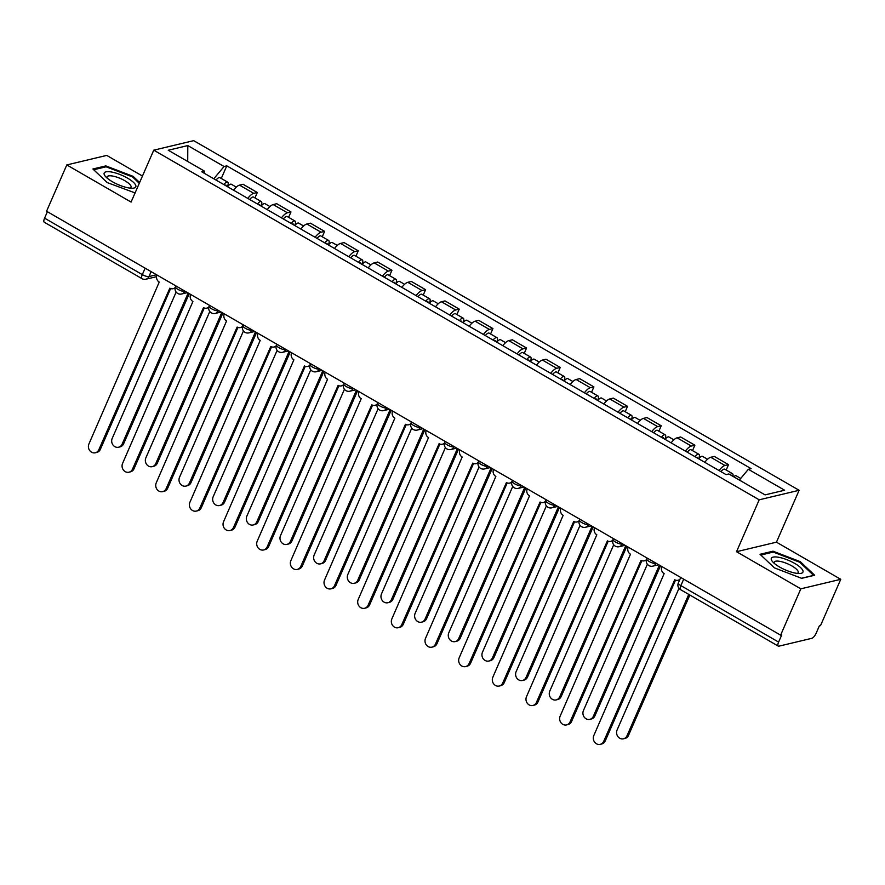 <?xml version="1.0" encoding="UTF-8"?>
<svg xmlns="http://www.w3.org/2000/svg" width="885" height="885" viewBox="0 0 885 885"><rect width="100%" height="100%" fill="white"/><g stroke="black" fill="none" stroke-linecap="round" stroke-linejoin="round"><path stroke-width="1.33" d="M142.463 176.049L106.72 155.406L66.795 164.931L46.562 211.238L780.603 635.142L800.825 588.835L840.75 579.31L776.455 542.173L799.122 490.29L193.682 140.649L153.758 150.173L759.197 499.815L736.53 551.709L800.825 588.835M840.75 579.31L820.517 625.606L819.355 625.883L816.202 633.096A5.31 1.825 120 0 1 811.844 638.306L778.911 646.172A5.31 1.825 120 0 1 778.28 646.116L680.543 589.664A5.31 1.825 -60 0 1 680.875 585.627L778.612 642.079A5.31 1.825 120 0 0 778.28 646.116M66.795 164.931L131.091 202.068L153.758 150.173M145.14 268.155L142.319 274.615A5.31 1.825 -60 0 0 141.987 278.653L44.25 222.212A5.31 1.825 -60 0 1 44.582 218.164L142.319 274.615A5.31 1.549 23.6 0 0 148.957 276.551L156.534 274.737M47.392 211.714L44.582 218.164M778.612 642.079L781.765 634.866L780.603 635.142M719.018 470.543A12.213 4.204 -60 0 1 724.992 465.488L728.532 464.636L714.295 456.417L710.744 457.268A12.213 4.204 120 0 0 704.781 462.313M726.176 470.035L728.532 464.636M685.366 451.096A12.213 4.204 -60 0 1 691.329 446.051L694.88 445.199L680.642 436.98L677.091 437.821A12.213 4.204 120 0 0 671.129 442.876M692.524 450.598L694.88 445.199M651.703 431.659A12.213 4.204 -60 0 1 657.666 426.614L661.217 425.762L646.979 417.543L643.428 418.384A12.213 4.204 120 0 0 637.466 423.439M658.86 431.161L661.217 425.762M618.051 412.222A12.213 4.204 -60 0 1 624.014 407.177L627.553 406.326L613.316 398.106L609.765 398.947A12.213 4.204 120 0 0 603.802 404.002M625.197 411.724L627.553 406.326M584.388 392.785A12.213 4.204 -60 0 1 590.35 387.73L593.901 386.889L579.664 378.658L576.113 379.51A12.213 4.204 120 0 0 570.15 384.566M591.545 392.276L593.901 386.889M550.724 373.348A12.213 4.204 -60 0 1 556.687 368.293L560.238 367.452L546.001 359.221L542.45 360.073A12.213 4.204 120 0 0 536.487 365.118M557.882 372.839L560.238 367.452M517.072 353.911A12.213 4.204 -60 0 1 523.035 348.856L526.575 348.015L512.338 339.785L508.786 340.637A12.213 4.204 120 0 0 502.824 345.681M524.219 353.403L526.575 348.015M483.409 334.475A12.213 4.204 -60 0 1 489.372 329.419L492.923 328.567L478.685 320.348L475.134 321.2A12.213 4.204 120 0 0 469.172 326.244M490.567 333.966L492.923 328.567M449.746 315.027A12.213 4.204 -60 0 1 455.709 309.982L459.26 309.13L445.022 300.911L441.471 301.752A12.213 4.204 120 0 0 435.508 306.807M456.903 314.529L459.26 309.13M416.094 295.59A12.213 4.204 -60 0 1 422.056 290.545L425.596 289.694L411.359 281.474L407.808 282.315A12.213 4.204 120 0 0 401.845 287.371M423.24 295.092L425.596 289.694M382.431 276.153A12.213 4.204 -60 0 1 388.393 271.109L391.944 270.257L377.707 262.037L374.156 262.878A12.213 4.204 120 0 0 368.193 267.934M389.588 275.655L391.944 270.257M348.767 256.716A12.213 4.204 -60 0 1 354.73 251.661L358.281 250.82L344.044 242.59L340.493 243.441A12.213 4.204 120 0 0 334.53 248.497M355.925 256.207L358.281 250.82M315.115 237.28A12.213 4.204 -60 0 1 321.078 232.224L324.618 231.383L310.381 223.153L306.829 224.005A12.213 4.204 120 0 0 300.867 229.06M322.262 236.771L324.618 231.383M281.452 217.843A12.213 4.204 -60 0 1 287.415 212.787L290.966 211.946L276.728 203.716L273.177 204.568A12.213 4.204 120 0 0 267.215 209.612M288.61 217.334L290.966 211.946M247.789 198.406A12.213 4.204 -60 0 1 253.752 193.35L257.303 192.499L243.065 184.279L239.514 185.131A12.213 4.204 120 0 0 233.552 190.175M254.946 197.897L257.303 192.499M739.362 480.057L748.367 469.293L784.619 490.224L765.071 494.892L728.82 473.962L726.087 474.614L201.769 171.823L204.512 171.17L168.261 150.24L187.808 145.571L224.06 166.502L213.794 178.77M748.367 469.293L751.111 468.641L226.792 165.849L224.06 166.502M799.122 490.29L759.197 499.815M776.455 542.173L736.53 551.709M760.038 554.287L774.375 567.86L801.677 578.336L814.654 575.239L800.317 561.665L773.003 551.189L760.038 554.287M139.631 182.509L133.17 176.38L105.857 165.904L92.892 169.002L107.229 182.575L135.084 192.919M221.283 178.46L226.792 165.849M204.678 173.504L204.512 171.17M187.72 161.479L187.808 145.571M772.55 552.24L773.003 551.189M799.963 562.462L800.317 561.665M105.403 166.966L105.857 165.904M132.816 177.188L133.17 176.38M661.836 566.555A5.31 4.735 -103.4 0 0 664.137 573.657L593.813 735.546A6.106 5.454 -103.4 0 0 594.565 742.061A6.106 5.454 -103.4 0 0 600.196 744.351A6.106 5.454 -103.4 0 0 603.736 741.276L674.713 579.764A5.31 4.735 -103.4 0 0 677.976 580.272A5.31 4.735 -103.4 0 0 679.99 579.155M679.68 579.863A5.31 4.735 76.6 0 1 679.492 579.907L677.976 580.272M675.498 580.129L605.251 740.922A6.106 5.454 76.6 0 1 601.711 743.986L600.196 744.351M733.72 476.794A6.637 2.29 -60 0 1 736.209 475.82L740.723 478.431M678.994 588.315L617.088 729.992A6.106 5.454 -103.4 0 0 617.841 736.508A6.106 5.454 -103.4 0 0 623.471 738.798A6.106 5.454 -103.4 0 0 627.022 735.723L688.751 594.41M730.059 474.681A6.637 2.29 -60 0 1 732.537 473.707A6.637 2.29 -60 0 1 732.935 476.34M720.943 471.65A6.637 2.29 -60 0 1 724.771 469.216L732.537 473.707M689.835 595.041L628.527 735.358A6.106 5.454 76.6 0 1 624.987 738.433L623.471 738.798M628.173 547.118A5.31 4.735 -103.4 0 0 630.485 554.22L560.161 716.109A6.106 5.454 -103.4 0 0 560.913 722.625A6.106 5.454 -103.4 0 0 566.533 724.915A6.106 5.454 -103.4 0 0 570.084 721.839L641.05 560.327A5.31 4.735 -103.4 0 0 644.313 560.836A5.31 4.735 -103.4 0 0 646.448 559.597M646.304 560.327A5.31 4.735 76.6 0 1 645.829 560.471L644.313 560.836M641.846 560.692L571.588 721.485A6.106 5.454 76.6 0 1 568.048 724.549L566.533 724.915M594.521 527.681A5.31 4.735 -103.4 0 0 596.822 534.783L526.498 696.672A6.106 5.454 -103.4 0 0 527.25 703.188A6.106 5.454 -103.4 0 0 532.881 705.478A6.106 5.454 -103.4 0 0 536.421 702.402L607.398 540.879A5.31 4.735 -103.4 0 0 610.661 541.399A5.31 4.735 -103.4 0 0 612.785 540.16M612.641 540.89A5.31 4.735 76.6 0 1 612.177 541.034L610.661 541.399M608.183 541.255L537.936 702.048A6.106 5.454 76.6 0 1 534.385 705.113L532.881 705.478M803.071 571.334A17.246 5.022 23.6 0 0 786.676 559.608A17.246 5.022 23.6 0 0 771.211 559.11A17.246 5.022 23.6 0 0 772.649 561.776A17.246 5.022 23.6 0 0 799.52 573.513A17.246 5.022 23.6 0 0 803.071 571.334M797.142 573.392A13.065 3.805 23.6 0 0 798.181 572.573A13.065 3.805 23.6 0 0 798.27 571.975A13.065 3.805 23.6 0 0 786.809 563.468A13.065 3.805 23.6 0 0 774.242 562.119A13.065 3.805 23.6 0 0 774.154 562.716A13.065 3.805 23.6 0 0 774.353 563.435M760.834 555.039L773.247 552.074L799.708 562.229L813.603 575.372L801.5 578.259M135.925 186.06A17.246 5.022 23.6 0 0 119.53 174.334A17.246 5.022 23.6 0 0 104.065 173.836A17.246 5.022 23.6 0 0 105.503 176.502A17.246 5.022 23.6 0 0 132.374 188.239A17.246 5.022 23.6 0 0 135.925 186.06M129.995 188.107A13.065 3.805 23.6 0 0 131.035 187.299A13.065 3.805 23.6 0 0 131.124 186.691A13.065 3.805 23.6 0 0 119.652 178.184A13.065 3.805 23.6 0 0 107.096 176.834A13.065 3.805 23.6 0 0 107.008 177.442A13.065 3.805 23.6 0 0 107.207 178.162M135.139 192.797L134.354 192.985M93.688 169.754L106.1 166.8L132.562 176.945L139.288 183.317M695.046 456.693A6.637 2.29 -60 0 1 698.873 454.27A6.637 2.29 -60 0 1 698.685 458.795A6.637 2.29 -60 0 1 702.546 456.383L707.524 459.26M647.366 564.221L583.436 710.555A6.106 5.454 -103.4 0 0 584.188 717.071A6.106 5.454 -103.4 0 0 589.808 719.361A6.106 5.454 -103.4 0 0 593.359 716.286L659.391 565.139M696.329 457.434A3.186 1.095 -60 0 1 697.148 457.257A3.186 1.095 -60 0 1 697.413 458.054M687.28 452.213A6.637 2.29 -60 0 1 691.108 449.779L698.873 454.27M660.475 565.769L594.875 715.921A6.106 5.454 76.6 0 1 591.324 718.996L589.808 719.361M665.055 439.369A6.637 2.29 -60 0 1 668.883 436.947L673.861 439.823M613.703 544.784L549.773 691.119A6.106 5.454 -103.4 0 0 550.525 697.623A6.106 5.454 -103.4 0 0 556.156 699.913A6.106 5.454 -103.4 0 0 559.696 696.849L625.728 545.702M662.666 437.998A3.186 1.095 -60 0 1 663.496 437.821A3.186 1.095 -60 0 1 663.75 438.617M661.394 437.256A6.637 2.29 -60 0 1 665.221 434.823A6.637 2.29 -60 0 1 665.022 439.358M653.628 432.765A6.637 2.29 -60 0 1 657.455 430.342L665.221 434.823M626.812 546.333L561.212 696.484A6.106 5.454 76.6 0 1 557.672 699.559L556.156 699.913M560.858 508.244A5.31 4.735 -103.4 0 0 563.159 515.335L492.834 677.235A6.106 5.454 -103.4 0 0 493.587 683.751A6.106 5.454 -103.4 0 0 499.217 686.041A6.106 5.454 -103.4 0 0 502.757 682.966L573.734 521.442A5.31 4.735 -103.4 0 0 576.998 521.951A5.31 4.735 -103.4 0 0 579.122 520.723M578.989 521.453A5.31 4.735 76.6 0 1 578.513 521.597L576.998 521.951M574.52 521.807L504.273 682.6A6.106 5.454 76.6 0 1 500.733 685.676L499.217 686.041M527.194 488.797A5.31 4.735 -103.4 0 0 529.507 495.899L459.182 657.798A6.106 5.454 -103.4 0 0 459.934 664.314A6.106 5.454 -103.4 0 0 465.554 666.604A6.106 5.454 -103.4 0 0 469.105 663.529L540.071 502.005A5.31 4.735 -103.4 0 0 543.335 502.514A5.31 4.735 -103.4 0 0 545.47 501.286M545.326 502.016A5.31 4.735 76.6 0 1 544.85 502.16L543.335 502.514M540.868 502.37L470.61 663.164A6.106 5.454 76.6 0 1 467.07 666.239L465.554 666.604M493.542 469.36A5.31 4.735 -103.4 0 0 495.843 476.462L425.519 638.362A6.106 5.454 -103.4 0 0 426.271 644.866A6.106 5.454 -103.4 0 0 431.902 647.156A6.106 5.454 -103.4 0 0 435.442 644.092L506.419 482.568A5.31 4.735 -103.4 0 0 509.683 483.077A5.31 4.735 -103.4 0 0 511.807 481.849M511.663 482.579A5.31 4.735 76.6 0 1 511.198 482.712L509.683 483.077M507.205 482.933L436.958 643.727A6.106 5.454 76.6 0 1 433.407 646.802L431.902 647.156M627.731 417.82A6.637 2.29 -60 0 1 631.558 415.386A6.637 2.29 -60 0 1 631.37 419.921A6.637 2.29 -60 0 1 635.231 417.51L640.209 420.386M580.051 525.347L516.11 671.682A6.106 5.454 -103.4 0 0 516.862 678.187A6.106 5.454 -103.4 0 0 522.493 680.476A6.106 5.454 -103.4 0 0 526.044 677.412L592.076 526.265M629.014 418.561A3.186 1.095 -60 0 1 629.832 418.373A3.186 1.095 -60 0 1 630.087 419.18M619.965 413.328A6.637 2.29 -60 0 1 623.792 410.905L631.558 415.386M593.16 526.896L527.548 677.047A6.106 5.454 76.6 0 1 524.009 680.122L522.493 680.476M597.74 400.496A6.637 2.29 -60 0 1 601.568 398.073L606.546 400.949M546.388 505.899L482.458 652.234A6.106 5.454 -103.4 0 0 483.21 658.75A6.106 5.454 -103.4 0 0 488.83 661.04A6.106 5.454 -103.4 0 0 492.381 657.975L558.413 506.828M595.351 399.113A3.186 1.095 -60 0 1 596.169 398.936A3.186 1.095 -60 0 1 596.435 399.743M594.067 398.383A6.637 2.29 -60 0 1 597.895 395.949A6.637 2.29 -60 0 1 597.707 400.485M586.301 393.891A6.637 2.29 -60 0 1 590.129 391.469L597.895 395.949M559.497 507.448L493.896 657.61A6.106 5.454 76.6 0 1 490.345 660.686L488.83 661.04M564.077 381.059A6.637 2.29 -60 0 1 567.904 378.636L572.883 381.512M512.725 486.462L448.795 632.797A6.106 5.454 -103.4 0 0 449.547 639.313A6.106 5.454 -103.4 0 0 455.178 641.603A6.106 5.454 -103.4 0 0 458.718 638.528L524.75 487.392M561.687 379.676A3.186 1.095 -60 0 1 562.517 379.499A3.186 1.095 -60 0 1 562.772 380.307M560.415 378.946A6.637 2.29 -60 0 1 564.243 376.512A6.637 2.29 -60 0 1 564.044 381.037M552.649 374.455A6.637 2.29 -60 0 1 556.477 372.032L564.243 376.512M525.834 488.011L460.233 638.173A6.106 5.454 76.6 0 1 456.693 641.238L455.178 641.603M459.879 449.923A5.31 4.735 -103.4 0 0 462.18 457.025L391.856 618.914A6.106 5.454 -103.4 0 0 392.608 625.429A6.106 5.454 -103.4 0 0 398.239 627.719A6.106 5.454 -103.4 0 0 401.779 624.655L472.756 463.132A5.31 4.735 -103.4 0 0 476.019 463.64A5.31 4.735 -103.4 0 0 478.143 462.412M478.011 463.132A5.31 4.735 76.6 0 1 477.535 463.275L476.019 463.64M473.541 463.497L403.294 624.29A6.106 5.454 76.6 0 1 399.755 627.365L398.239 627.719M530.425 361.622A6.637 2.29 -60 0 1 534.252 359.188L539.231 362.065M479.073 467.026L415.131 613.36A6.106 5.454 -103.4 0 0 415.884 619.876A6.106 5.454 -103.4 0 0 421.514 622.166A6.106 5.454 -103.4 0 0 425.065 619.091L491.098 467.955M528.035 360.239A3.186 1.095 -60 0 1 528.854 360.062A3.186 1.095 -60 0 1 529.108 360.87M526.752 359.498A6.637 2.29 -60 0 1 530.58 357.075A6.637 2.29 -60 0 1 530.392 361.6M518.986 355.018A6.637 2.29 -60 0 1 522.814 352.584L530.58 357.075M492.182 468.574L426.57 618.737A6.106 5.454 76.6 0 1 423.03 621.801L421.514 622.166M426.216 430.486A5.31 4.735 -103.4 0 0 428.528 437.588L358.204 599.477A6.106 5.454 -103.4 0 0 358.956 605.993A6.106 5.454 -103.4 0 0 364.576 608.283A6.106 5.454 -103.4 0 0 368.127 605.207L439.093 443.695A5.31 4.735 -103.4 0 0 442.356 444.204A5.31 4.735 -103.4 0 0 444.491 442.976M444.347 443.695A5.31 4.735 76.6 0 1 443.872 443.839L442.356 444.204M439.889 444.06L369.631 604.853A6.106 5.454 76.6 0 1 366.091 607.918L364.576 608.283M496.762 342.185A6.637 2.29 -60 0 1 500.589 339.751L505.567 342.628M445.409 447.589L381.479 593.923A6.106 5.454 -103.4 0 0 382.231 600.439A6.106 5.454 -103.4 0 0 387.851 602.729A6.106 5.454 -103.4 0 0 391.402 599.654L457.434 448.507M494.372 340.802A3.186 1.095 -60 0 1 495.191 340.625A3.186 1.095 -60 0 1 495.456 341.422M493.089 340.061A6.637 2.29 -60 0 1 496.916 337.639A6.637 2.29 -60 0 1 496.728 342.163M485.323 335.581A6.637 2.29 -60 0 1 489.151 333.147L496.916 337.639M458.519 449.137L392.918 599.289A6.106 5.454 76.6 0 1 389.367 602.364L387.851 602.729M392.564 411.049A5.31 4.735 -103.4 0 0 394.865 418.151L324.541 580.04A6.106 5.454 -103.4 0 0 325.293 586.556A6.106 5.454 -103.4 0 0 330.924 588.846A6.106 5.454 -103.4 0 0 334.464 585.77L405.441 424.258A5.31 4.735 -103.4 0 0 408.704 424.767A5.31 4.735 -103.4 0 0 410.828 423.528M410.684 424.258A5.31 4.735 76.6 0 1 410.22 424.402L408.704 424.767M406.226 424.623L335.979 585.416A6.106 5.454 76.6 0 1 332.428 588.481L330.924 588.846M459.437 320.624A6.637 2.29 -60 0 1 463.264 318.202A6.637 2.29 -60 0 1 463.065 322.726A6.637 2.29 -60 0 1 466.926 320.315L471.904 323.191M411.746 428.152L347.816 574.487A6.106 5.454 -103.4 0 0 348.568 581.003A6.106 5.454 -103.4 0 0 354.199 583.292A6.106 5.454 -103.4 0 0 357.739 580.217L423.771 429.07M460.709 321.366A3.186 1.095 -60 0 1 461.539 321.189A3.186 1.095 -60 0 1 461.793 321.985M451.671 316.144A6.637 2.29 -60 0 1 455.498 313.71L463.264 318.202M424.855 429.701L359.255 579.852A6.106 5.454 76.6 0 1 355.715 582.927L354.199 583.292M358.901 391.613A5.31 4.735 -103.4 0 0 361.202 398.715L290.877 560.603A6.106 5.454 -103.4 0 0 291.63 567.119A6.106 5.454 -103.4 0 0 297.26 569.409A6.106 5.454 -103.4 0 0 300.8 566.334L371.777 404.81A5.31 4.735 -103.4 0 0 375.041 405.33A5.31 4.735 -103.4 0 0 377.176 404.091M377.032 404.821A5.31 4.735 76.6 0 1 376.556 404.965L375.041 405.33M372.563 405.186L302.316 565.98A6.106 5.454 76.6 0 1 298.776 569.044L297.26 569.409M429.446 303.301A6.637 2.29 -60 0 1 433.274 300.878L438.252 303.754M378.094 408.715L314.153 555.05A6.106 5.454 -103.4 0 0 314.905 561.555A6.106 5.454 -103.4 0 0 320.536 563.845A6.106 5.454 -103.4 0 0 324.087 560.78L390.119 409.633M427.057 301.929A3.186 1.095 -60 0 1 427.875 301.752A3.186 1.095 -60 0 1 428.13 302.548M425.773 301.188A6.637 2.29 -60 0 1 429.601 298.765A6.637 2.29 -60 0 1 429.413 303.29M418.008 296.696A6.637 2.29 -60 0 1 421.835 294.274L429.601 298.765M391.203 410.264L325.591 560.415A6.106 5.454 76.6 0 1 322.051 563.491L320.536 563.845M325.238 372.176A5.31 4.735 -103.4 0 0 327.55 379.267L257.225 541.166A6.106 5.454 -103.4 0 0 257.977 547.682A6.106 5.454 -103.4 0 0 263.597 549.972A6.106 5.454 -103.4 0 0 267.148 546.897L338.114 385.373A5.31 4.735 -103.4 0 0 341.378 385.882A5.31 4.735 -103.4 0 0 343.513 384.654M343.369 385.384A5.31 4.735 76.6 0 1 342.893 385.528L341.378 385.882M338.911 385.738L268.664 546.532A6.106 5.454 76.6 0 1 265.113 549.607L263.597 549.972M392.11 281.751A6.637 2.29 -60 0 1 395.938 279.317A6.637 2.29 -60 0 1 395.75 283.853A6.637 2.29 -60 0 1 399.611 281.441L404.589 284.317M344.431 389.278L280.501 535.613A6.106 5.454 -103.4 0 0 281.253 542.118A6.106 5.454 -103.4 0 0 286.873 544.408A6.106 5.454 -103.4 0 0 290.424 541.343L356.456 390.197M393.394 282.492A3.186 1.095 -60 0 1 394.212 282.304A3.186 1.095 -60 0 1 394.478 283.111M384.344 277.259A6.637 2.29 -60 0 1 388.172 274.837L395.938 279.317M357.54 390.827L291.939 540.978A6.106 5.454 76.6 0 1 288.388 544.054L286.873 544.408M291.585 352.728A5.31 4.735 -103.4 0 0 293.886 359.83L223.562 521.73A6.106 5.454 -103.4 0 0 224.314 528.245A6.106 5.454 -103.4 0 0 229.945 530.535A6.106 5.454 -103.4 0 0 233.485 527.46L304.462 365.936A5.31 4.735 -103.4 0 0 307.726 366.445A5.31 4.735 -103.4 0 0 309.85 365.217M309.706 365.947A5.31 4.735 76.6 0 1 309.241 366.091L307.726 366.445M305.248 366.301L235.001 527.095A6.106 5.454 76.6 0 1 231.45 530.17L229.945 530.535M362.12 264.427A6.637 2.29 -60 0 1 365.947 262.004L370.926 264.88M310.768 369.83L246.838 516.165A6.106 5.454 -103.4 0 0 247.59 522.681A6.106 5.454 -103.4 0 0 253.221 524.971A6.106 5.454 -103.4 0 0 256.761 521.907L322.793 370.76M359.73 263.044A3.186 1.095 -60 0 1 360.56 262.867A3.186 1.095 -60 0 1 360.815 263.675M358.458 262.314A6.637 2.29 -60 0 1 362.286 259.88A6.637 2.29 -60 0 1 362.087 264.416M350.692 257.823A6.637 2.29 -60 0 1 354.52 255.4L362.286 259.88M323.877 371.379L258.276 521.542A6.106 5.454 76.6 0 1 254.736 524.617L253.221 524.971M257.922 333.291A5.31 4.735 -103.4 0 0 260.223 340.393L189.899 502.293A6.106 5.454 -103.4 0 0 190.651 508.798A6.106 5.454 -103.4 0 0 196.282 511.087A6.106 5.454 -103.4 0 0 199.822 508.023L270.799 346.5A5.31 4.735 -103.4 0 0 274.062 347.008A5.31 4.735 -103.4 0 0 276.197 345.781M276.054 346.511A5.31 4.735 76.6 0 1 275.578 346.643L274.062 347.008M271.584 346.865L201.338 507.658A6.106 5.454 76.6 0 1 197.798 510.733L196.282 511.087M324.795 242.877A6.637 2.29 -60 0 1 328.623 240.443A6.637 2.29 -60 0 1 328.435 244.968A6.637 2.29 -60 0 1 332.295 242.567L337.273 245.444M277.116 350.394L213.174 496.728A6.106 5.454 -103.4 0 0 213.927 503.244A6.106 5.454 -103.4 0 0 219.557 505.534A6.106 5.454 -103.4 0 0 223.108 502.459L289.141 351.323M326.078 243.607A3.186 1.095 -60 0 1 326.897 243.43A3.186 1.095 -60 0 1 327.151 244.238M317.029 238.386A6.637 2.29 -60 0 1 320.857 235.963L328.623 240.443M290.225 351.942L224.613 502.105A6.106 5.454 76.6 0 1 221.073 505.169L219.557 505.534M224.259 313.854A5.31 4.735 -103.4 0 0 226.571 320.956L156.247 482.845A6.106 5.454 -103.4 0 0 156.999 489.361A6.106 5.454 -103.4 0 0 162.619 491.651A6.106 5.454 -103.4 0 0 166.17 488.586L237.136 327.063A5.31 4.735 -103.4 0 0 240.399 327.572A5.31 4.735 -103.4 0 0 242.534 326.344M242.39 327.063A5.31 4.735 76.6 0 1 241.915 327.207L240.399 327.572M237.932 327.428L167.685 488.221A6.106 5.454 76.6 0 1 164.134 491.297L162.619 491.651M294.805 225.553A6.637 2.29 -60 0 1 298.632 223.12L303.61 225.996M243.452 330.957L179.522 477.292A6.106 5.454 -103.4 0 0 180.274 483.807A6.106 5.454 -103.4 0 0 185.894 486.097A6.106 5.454 -103.4 0 0 189.445 483.022L255.477 331.886M292.415 224.17A3.186 1.095 -60 0 1 293.234 223.993A3.186 1.095 -60 0 1 293.499 224.801M291.132 223.429A6.637 2.29 -60 0 1 294.959 221.007A6.637 2.29 -60 0 1 294.771 225.531M283.366 218.949A6.637 2.29 -60 0 1 287.194 216.515L294.959 221.007M256.561 332.506L190.961 482.668A6.106 5.454 76.6 0 1 187.41 485.732L185.894 486.097M190.607 294.417A5.31 4.735 -103.4 0 0 192.908 301.519L122.584 463.408A6.106 5.454 -103.4 0 0 123.336 469.924A6.106 5.454 -103.4 0 0 128.967 472.214A6.106 5.454 -103.4 0 0 132.507 469.138L203.484 307.626A5.31 4.735 -103.4 0 0 206.747 308.135A5.31 4.735 -103.4 0 0 208.871 306.907M208.727 307.626A5.31 4.735 76.6 0 1 208.263 307.77L206.747 308.135M204.269 307.991L134.022 468.784A6.106 5.454 76.6 0 1 130.471 471.849L128.967 472.214M257.48 203.993A6.637 2.29 -60 0 1 261.307 201.57A6.637 2.29 -60 0 1 261.108 206.094A6.637 2.29 -60 0 1 264.969 203.683L269.947 206.559M209.789 311.52L145.859 457.855A6.106 5.454 -103.4 0 0 146.611 464.371A6.106 5.454 -103.4 0 0 152.242 466.66A6.106 5.454 -103.4 0 0 155.782 463.585L221.814 312.438M258.752 204.734A3.186 1.095 -60 0 1 259.582 204.557A3.186 1.095 -60 0 1 259.836 205.353M249.714 199.512A6.637 2.29 -60 0 1 253.541 197.078L261.307 201.57M222.898 313.069L157.298 463.22A6.106 5.454 76.6 0 1 153.758 466.295L152.242 466.66M156.944 274.981A5.31 4.735 -103.4 0 0 159.245 282.083L88.92 443.971A6.106 5.454 -103.4 0 0 89.673 450.487A6.106 5.454 -103.4 0 0 95.303 452.777A6.106 5.454 -103.4 0 0 98.843 449.702L169.82 288.189A5.31 4.735 -103.4 0 0 173.084 288.698A5.31 4.735 -103.4 0 0 175.219 287.459M175.075 288.189A5.31 4.735 76.6 0 1 174.599 288.333L173.084 288.698M170.606 288.554L100.359 449.348A6.106 5.454 76.6 0 1 96.819 452.412L95.303 452.777M227.489 186.68A6.637 2.29 -60 0 1 231.317 184.246L236.295 187.122M176.137 292.083L112.196 438.418A6.106 5.454 -103.4 0 0 112.948 444.934A6.106 5.454 -103.4 0 0 118.579 447.224A6.106 5.454 -103.4 0 0 122.13 444.148L188.162 293.001M225.1 185.297A3.186 1.095 -60 0 1 225.918 185.12A3.186 1.095 -60 0 1 226.173 185.916M223.816 184.556A6.637 2.29 -60 0 1 227.644 182.133A6.637 2.29 -60 0 1 227.456 186.658M216.051 180.075A6.637 2.29 -60 0 1 219.878 177.642L227.644 182.133M189.246 293.632L123.635 443.783A6.106 5.454 76.6 0 1 120.094 446.859L118.579 447.224M175.838 285.888L175.473 286.718A5.31 1.549 23.6 0 0 178.007 289.395A5.31 1.549 23.6 0 0 184.655 291.331L185.087 291.231M184.777 291.054L184.655 291.331A5.31 4.735 76.6 0 1 181.569 294.008L187.465 292.603M209.502 305.325L209.137 306.155A5.31 1.549 23.6 0 0 211.67 308.843A5.31 1.549 23.6 0 0 218.318 310.779L218.75 310.668M218.44 310.491L218.318 310.779A5.31 4.735 76.6 0 1 215.232 313.445L221.117 312.04M243.154 324.762L242.789 325.591A5.31 1.549 23.6 0 0 245.333 328.28A5.31 1.549 23.6 0 0 251.971 330.216L252.413 330.105M252.092 329.928L251.971 330.216A5.31 4.735 76.6 0 1 248.895 332.882L254.78 331.477M276.817 344.21L276.452 345.039A5.31 1.549 23.6 0 0 278.985 347.716A5.31 1.549 23.6 0 0 285.634 349.652L286.065 349.542M285.755 349.365L285.634 349.652A5.31 4.735 76.6 0 1 282.547 352.319L288.433 350.914M310.48 363.647L310.115 364.476A5.31 1.549 23.6 0 0 312.648 367.153A5.31 1.549 23.6 0 0 319.297 369.089L319.728 368.99M319.419 368.802L319.297 369.089A5.31 4.735 76.6 0 1 316.21 371.755L322.096 370.35M344.132 383.083L343.767 383.913A5.31 1.549 23.6 0 0 346.312 386.59A5.31 1.549 23.6 0 0 352.949 388.526L353.392 388.426M353.071 388.249L352.949 388.526A5.31 4.735 76.6 0 1 349.874 391.203L355.759 389.798M377.795 402.52L377.43 403.35A5.31 1.549 23.6 0 0 379.964 406.027A5.31 1.549 23.6 0 0 386.612 407.963L387.044 407.863M386.734 407.686L386.612 407.963A5.31 4.735 76.6 0 1 383.526 410.64L389.411 409.235M411.459 421.957L411.094 422.787A5.31 1.549 23.6 0 0 413.627 425.464A5.31 1.549 23.6 0 0 420.275 427.4L420.707 427.3M420.397 427.123L420.275 427.4A5.31 4.735 76.6 0 1 417.189 430.077L423.074 428.672M445.111 441.394L444.746 442.223A5.31 1.549 23.6 0 0 447.29 444.912A5.31 1.549 23.6 0 0 453.928 446.848L454.37 446.737M454.049 446.56L453.928 446.848A5.31 4.735 76.6 0 1 450.852 449.514L456.737 448.109M478.774 460.831L478.409 461.66A5.31 1.549 23.6 0 0 480.942 464.348A5.31 1.549 23.6 0 0 487.591 466.284L488.022 466.174M487.712 465.997L487.591 466.284A5.31 4.735 76.6 0 1 484.504 468.95L490.39 467.545M512.437 480.278L512.072 481.108A5.31 1.549 23.6 0 0 514.605 483.785A5.31 1.549 23.6 0 0 521.254 485.721L521.685 485.611M521.376 485.434L521.254 485.721A5.31 4.735 76.6 0 1 518.167 488.387L524.053 486.982M546.089 499.715L545.724 500.545A5.31 1.549 23.6 0 0 548.269 503.222A5.31 1.549 23.6 0 0 554.906 505.158L555.349 505.058M555.028 504.87L554.906 505.158A5.31 4.735 76.6 0 1 551.831 507.824L557.716 506.419M579.752 519.152L579.387 519.982A5.31 1.549 23.6 0 0 581.921 522.659A5.31 1.549 23.6 0 0 588.569 524.595L589.001 524.495M588.691 524.318L588.569 524.595A5.31 4.735 76.6 0 1 585.483 527.272L591.368 525.867M613.416 538.589L613.051 539.419A5.31 1.549 23.6 0 0 615.584 542.096A5.31 1.549 23.6 0 0 622.232 544.032L622.664 543.932M622.354 543.755L622.232 544.032A5.31 4.735 76.6 0 1 619.146 546.709L625.031 545.304M647.068 558.026L646.703 558.855A5.31 1.549 23.6 0 0 649.247 561.533A5.31 1.549 23.6 0 0 655.885 563.468L656.327 563.369M656.006 563.192L655.885 563.468A5.31 4.735 76.6 0 1 652.809 566.146L658.694 564.741M151.114 271.618L148.957 276.551A5.31 4.735 -103.4 0 1 145.881 279.217L156.534 276.684M273.177 204.568L287.415 212.787M306.829 224.005L321.078 232.224M340.493 243.441L354.73 251.661M374.156 262.878L388.393 271.109M407.808 282.315L422.056 290.545M441.471 301.752L455.709 309.982M475.134 321.2L489.372 329.419M508.786 340.637L523.035 348.856M542.45 360.073L556.687 368.293M576.113 379.51L590.35 387.73M609.765 398.947L624.014 407.177M643.428 418.384L657.666 426.614M677.091 437.821L691.329 446.051M710.744 457.268L724.992 465.488M239.514 185.131L253.752 193.35M680.731 577.462L678.33 582.95A5.31 1.549 23.6 0 0 680.875 585.627L683.685 579.177M603.736 741.276L605.251 740.922M628.527 735.358L627.022 735.723M570.084 721.839L571.588 721.485M536.421 702.402L537.936 702.048M594.875 715.921L593.359 716.286M561.212 696.484L559.696 696.849M502.757 682.966L504.273 682.6M469.105 663.529L470.61 663.164M435.442 644.092L436.958 643.727M527.548 677.047L526.044 677.412M493.896 657.61L492.381 657.975M460.233 638.173L458.718 638.528M401.779 624.655L403.294 624.29M426.57 618.737L425.065 619.091M368.127 605.207L369.631 604.853M392.918 599.289L391.402 599.654M334.464 585.77L335.979 585.416M359.255 579.852L357.739 580.217M300.8 566.334L302.316 565.98M325.591 560.415L324.087 560.78M267.148 546.897L268.664 546.532M291.939 540.978L290.424 541.343M233.485 527.46L235.001 527.095M258.276 521.542L256.761 521.907M199.822 508.023L201.338 507.658M224.613 502.105L223.108 502.459M166.17 488.586L167.685 488.221M190.961 482.668L189.445 483.022M132.507 469.138L134.022 468.784M157.298 463.22L155.782 463.585M98.843 449.702L100.359 449.348M123.635 443.783L122.13 444.148M646.703 558.855A5.31 5.31 0 0 0 652.809 566.146M613.051 539.419A5.31 5.31 0 0 0 619.146 546.709M579.387 519.982A5.31 5.31 0 0 0 585.483 527.272M545.724 500.545A5.31 5.31 0 0 0 551.831 507.824M512.072 481.108A5.31 5.31 0 0 0 518.167 488.387M478.409 461.66A5.31 5.31 0 0 0 484.504 468.95M444.746 442.223A5.31 5.31 0 0 0 450.852 449.514M411.094 422.787A5.31 5.31 0 0 0 417.189 430.077M377.43 403.35A5.31 5.31 0 0 0 383.526 410.64M343.767 383.913A5.31 5.31 0 0 0 349.874 391.203M310.115 364.476A5.31 5.31 0 0 0 316.21 371.755M276.452 345.039A5.31 5.31 0 0 0 282.547 352.319M242.789 325.591A5.31 5.31 0 0 0 248.895 332.882M209.137 306.155A5.31 5.31 0 0 0 215.232 313.445M175.473 286.718A5.31 5.31 0 0 0 181.569 294.008M141.987 278.653A5.31 5.31 0 0 0 145.881 279.217M678.33 582.95A5.31 5.31 0 0 0 680.543 589.664"/></g></svg>
